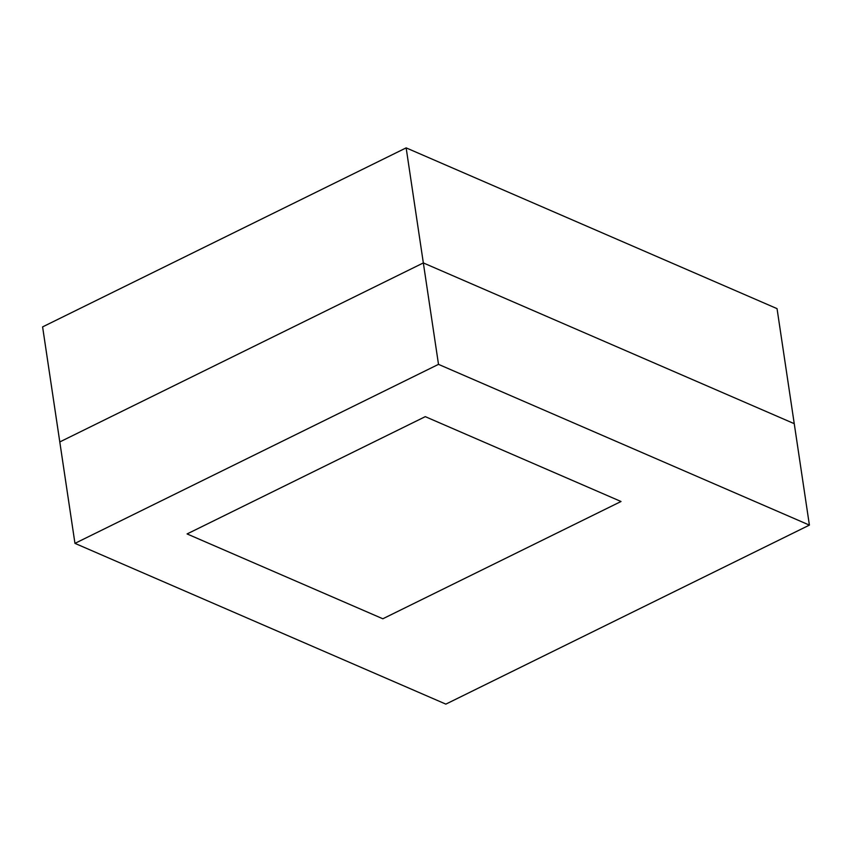 <?xml version="1.0" encoding="UTF-8"?>
<svg xmlns="http://www.w3.org/2000/svg" width="852" height="852" viewBox="0 0 852 852"><rect width="100%" height="100%" fill="white"/><g stroke="black" fill="none" stroke-linecap="round" stroke-linejoin="round"><path stroke-width="1.28" d="M425.276 416.649L621.023 501.498L382.836 618.776L621.023 501.498L425.276 416.649L187.089 533.938L382.836 618.776L187.089 533.938L425.276 416.649L621.023 501.498L382.836 618.776L187.089 533.938L425.276 416.649L621.023 501.498L382.836 618.776L187.089 533.938L425.276 416.649M794.245 423.678L423.337 262.927L59.789 441.943L74.955 543.363L42.6 326.891L59.789 441.943L423.337 262.927L438.503 364.358L809.4 525.109L445.852 704.125L74.955 543.363L438.503 364.358L423.337 262.927L59.789 441.943L423.337 262.927L794.245 423.678L809.4 525.109L794.245 423.678L423.337 262.927L406.148 147.875L42.6 326.891L406.148 147.875L423.337 262.927L794.245 423.678L777.045 308.637L406.148 147.875L777.045 308.637L794.245 423.678M809.4 525.109L438.503 364.358L74.955 543.363L445.852 704.125L809.4 525.109"/></g></svg>
